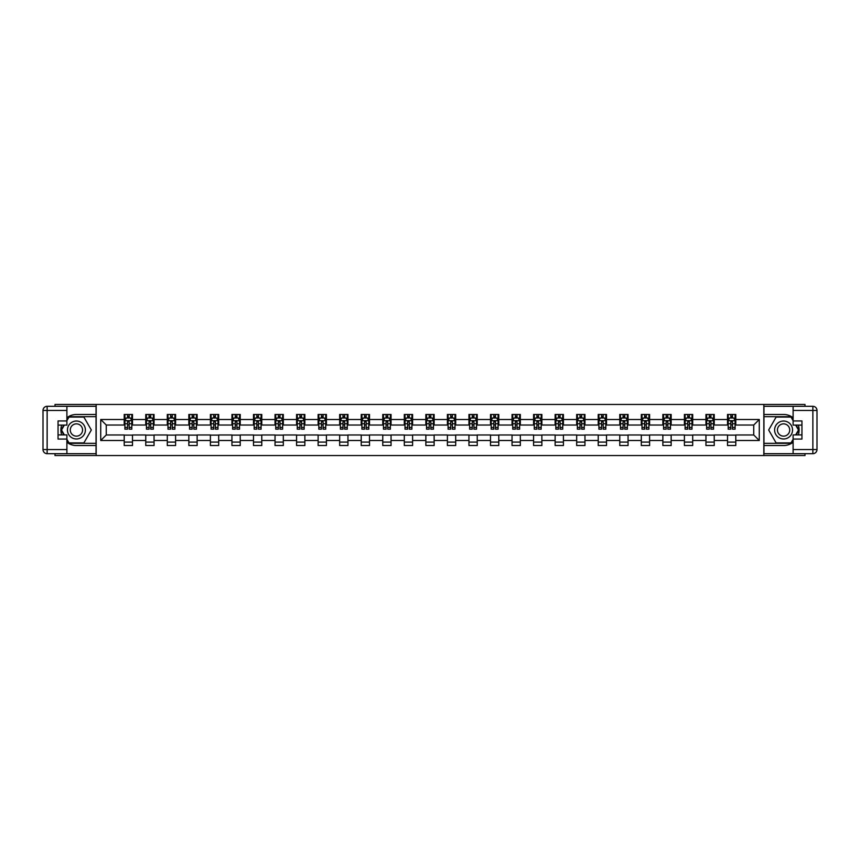 <?xml version="1.0" encoding="UTF-8"?>
<svg xmlns="http://www.w3.org/2000/svg" width="860" height="860" viewBox="0 0 860 860"><rect width="100%" height="100%" fill="white"/><g stroke="black" fill="none" stroke-linecap="round" stroke-linejoin="round"><path stroke-width="1.29" d="M55.018 453.682L55.018 455.553L804.981 455.553L804.981 453.682M804.981 406.318L804.981 404.447L763.83 404.447L763.83 455.553M763.83 404.447L55.018 404.447L55.018 406.318M96.169 455.553L96.169 404.447M735.784 419.508L735.784 414.466L727.506 414.466L727.506 419.508L714.241 419.508L714.241 414.466L705.952 414.466L705.952 419.508L692.698 419.508L692.698 414.466L684.409 414.466L684.409 419.508L671.155 419.508L671.155 414.466L662.866 414.466L662.866 419.508L649.601 419.508L649.601 414.466L641.313 414.466L641.313 419.508L628.058 419.508L628.058 414.466L619.77 414.466L619.77 419.508L606.515 419.508L606.515 414.466L598.227 414.466L598.227 419.508L584.961 419.508L584.961 414.466L576.684 414.466L576.684 419.508L563.418 419.508L563.418 414.466L555.13 414.466L555.13 419.508L541.875 419.508L541.875 414.466L533.587 414.466L533.587 419.508L520.332 419.508L520.332 414.466L512.044 414.466L512.044 419.508L498.779 419.508L498.779 414.466L490.49 414.466L490.49 419.508L477.236 419.508L477.236 414.466L468.947 414.466L468.947 419.508L455.692 419.508L455.692 414.466L447.404 414.466L447.404 419.508L434.139 419.508L434.139 414.466L425.861 414.466L425.861 419.508L412.596 419.508L412.596 414.466L404.308 414.466L404.308 419.508L391.053 419.508L391.053 414.466L382.764 414.466L382.764 419.508L369.51 419.508L369.51 414.466L361.221 414.466L361.221 419.508L347.956 419.508L347.956 414.466L339.668 414.466L339.668 419.508L326.413 419.508L326.413 414.466L318.125 414.466L318.125 419.508L304.87 419.508L304.87 414.466L296.582 414.466L296.582 419.508L283.316 419.508L283.316 414.466L275.039 414.466L275.039 419.508L261.773 419.508L261.773 414.466L253.485 414.466L253.485 419.508L240.23 419.508L240.23 414.466L231.942 414.466L231.942 419.508L218.687 419.508L218.687 414.466L210.399 414.466L210.399 419.508L197.133 419.508L197.133 414.466L188.845 414.466L188.845 419.508L175.59 419.508L175.59 414.466L167.302 414.466L167.302 419.508L154.048 419.508L154.048 414.466L145.759 414.466L145.759 419.508L132.494 419.508L132.494 414.466L124.216 414.466L124.216 419.508L100.727 419.508L100.727 440.492L106.253 434.977L124.216 434.977L124.216 445.534L132.494 445.534L132.494 434.977L145.759 434.977L145.759 445.534L154.048 445.534L154.048 434.977L167.302 434.977L167.302 445.534L175.59 445.534L175.59 434.977L188.845 434.977L188.845 445.534L197.133 445.534L197.133 434.977L210.399 434.977L210.399 445.534L218.687 445.534L218.687 434.977L231.942 434.977L231.942 445.534L240.23 445.534L240.23 434.977L253.485 434.977L253.485 445.534L261.773 445.534L261.773 434.977L275.039 434.977L275.039 445.534L283.316 445.534L283.316 434.977L296.582 434.977L296.582 445.534L304.87 445.534L304.87 434.977L318.125 434.977L318.125 445.534L326.413 445.534L326.413 434.977L339.668 434.977L339.668 445.534L347.956 445.534L347.956 434.977L361.221 434.977L361.221 445.534L369.51 445.534L369.51 434.977L382.764 434.977L382.764 445.534L391.053 445.534L391.053 434.977L404.308 434.977L404.308 445.534L412.596 445.534L412.596 434.977L425.861 434.977L425.861 445.534L434.139 445.534L434.139 434.977L447.404 434.977L447.404 445.534L455.692 445.534L455.692 434.977L468.947 434.977L468.947 445.534L477.236 445.534L477.236 434.977L490.49 434.977L490.49 445.534L498.779 445.534L498.779 434.977L512.044 434.977L512.044 445.534L520.332 445.534L520.332 434.977L533.587 434.977L533.587 445.534L541.875 445.534L541.875 434.977L555.13 434.977L555.13 445.534L563.418 445.534L563.418 434.977L576.684 434.977L576.684 445.534L584.961 445.534L584.961 434.977L598.227 434.977L598.227 445.534L606.515 445.534L606.515 434.977L619.77 434.977L619.77 445.534L628.058 445.534L628.058 434.977L641.313 434.977L641.313 445.534L649.601 445.534L649.601 434.977L662.866 434.977L662.866 445.534L671.155 445.534L671.155 434.977L684.409 434.977L684.409 445.534L692.698 445.534L692.698 434.977L705.952 434.977L705.952 445.534L714.241 445.534L714.241 434.977L727.506 434.977L727.506 445.534L735.784 445.534L735.784 434.977L753.747 434.977L753.747 425.023L735.784 425.023L735.784 419.508L759.272 419.508L759.272 440.492L735.784 440.492M727.506 440.492L714.241 440.492M705.952 440.492L692.698 440.492M684.409 440.492L671.155 440.492M662.866 440.492L649.601 440.492M641.313 440.492L628.058 440.492M619.77 440.492L606.515 440.492M598.227 440.492L584.961 440.492M576.684 440.492L563.418 440.492M555.13 440.492L541.875 440.492M533.587 440.492L520.332 440.492M512.044 440.492L498.779 440.492M490.49 440.492L477.236 440.492M468.947 440.492L455.692 440.492M447.404 440.492L434.139 440.492M425.861 440.492L412.596 440.492M404.308 440.492L391.053 440.492M382.764 440.492L369.51 440.492M361.221 440.492L347.956 440.492M339.668 440.492L326.413 440.492M318.125 440.492L304.87 440.492M296.582 440.492L283.316 440.492M275.039 440.492L261.773 440.492M253.485 440.492L240.23 440.492M231.942 440.492L218.687 440.492M210.399 440.492L197.133 440.492M188.845 440.492L175.59 440.492M167.302 440.492L154.048 440.492M145.759 440.492L132.494 440.492M124.216 440.492L100.727 440.492M727.506 419.508L727.506 425.023L714.241 425.023L714.241 419.508M705.952 419.508L705.952 425.023L692.698 425.023L692.698 419.508M684.409 419.508L684.409 425.023L671.155 425.023L671.155 419.508M662.866 419.508L662.866 425.023L649.601 425.023L649.601 419.508M641.313 419.508L641.313 425.023L628.058 425.023L628.058 419.508M619.77 419.508L619.77 425.023L606.515 425.023L606.515 419.508M598.227 419.508L598.227 425.023L584.961 425.023L584.961 419.508M576.684 419.508L576.684 425.023L563.418 425.023L563.418 419.508M555.13 419.508L555.13 425.023L541.875 425.023L541.875 419.508M533.587 419.508L533.587 425.023L520.332 425.023L520.332 419.508M512.044 419.508L512.044 425.023L498.779 425.023L498.779 419.508M490.49 419.508L490.49 425.023L477.236 425.023L477.236 419.508M468.947 419.508L468.947 425.023L455.692 425.023L455.692 419.508M447.404 419.508L447.404 425.023L434.139 425.023L434.139 419.508M425.861 419.508L425.861 425.023L412.596 425.023L412.596 419.508M404.308 419.508L404.308 425.023L391.053 425.023L391.053 419.508M382.764 419.508L382.764 425.023L369.51 425.023L369.51 419.508M361.221 419.508L361.221 425.023L347.956 425.023L347.956 419.508M339.668 419.508L339.668 425.023L326.413 425.023L326.413 419.508M318.125 419.508L318.125 425.023L304.87 425.023L304.87 419.508M296.582 419.508L296.582 425.023L283.316 425.023L283.316 419.508M275.039 419.508L275.039 425.023L261.773 425.023L261.773 419.508M253.485 419.508L253.485 425.023L240.23 425.023L240.23 419.508M231.942 419.508L231.942 425.023L218.687 425.023L218.687 419.508M210.399 419.508L210.399 425.023L197.133 425.023L197.133 419.508M188.845 419.508L188.845 425.023L175.59 425.023L175.59 419.508M167.302 419.508L167.302 425.023L154.048 425.023L154.048 419.508M145.759 419.508L145.759 425.023L132.494 425.023L132.494 419.508M124.216 419.508L124.216 425.023L106.253 425.023L100.727 419.508M106.253 425.023L106.253 434.977M759.272 440.492L753.747 434.977M753.747 425.023L759.272 419.508M124.216 417.917L124.904 417.917M127.527 417.917L129.183 417.917M131.806 417.917L132.494 417.917M124.216 424.894L124.904 424.894M127.527 424.894L129.183 424.894M131.806 424.894L132.494 424.894M124.216 435.106L132.494 435.106M124.216 442.083L132.494 442.083M145.759 435.106L154.048 435.106M145.759 442.083L154.048 442.083M145.759 417.917L146.447 417.917M149.07 417.917L150.726 417.917M153.359 417.917L154.048 417.917M145.759 424.894L146.447 424.894M149.07 424.894L150.726 424.894M153.359 424.894L154.048 424.894M167.302 435.106L175.59 435.106M167.302 442.083L175.59 442.083M167.302 417.917L167.99 417.917M170.624 417.917L172.279 417.917M174.902 417.917L175.59 417.917M167.302 424.894L167.99 424.894M170.624 424.894L172.279 424.894M174.902 424.894L175.59 424.894M188.845 435.106L197.133 435.106M188.845 442.083L197.133 442.083M188.845 417.917L189.544 417.917M192.167 417.917L193.822 417.917M196.446 417.917L197.133 417.917M188.845 424.894L189.544 424.894M192.167 424.894L193.822 424.894M196.446 424.894L197.133 424.894M210.399 435.106L218.687 435.106M210.399 442.083L218.687 442.083M210.399 417.917L211.087 417.917M213.71 417.917L215.365 417.917M217.988 417.917L218.687 417.917M210.399 424.894L211.087 424.894M213.71 424.894L215.365 424.894M217.988 424.894L218.687 424.894M231.942 435.106L240.23 435.106M231.942 442.083L240.23 442.083M231.942 417.917L232.63 417.917M235.253 417.917L236.919 417.917M239.542 417.917L240.23 417.917M231.942 424.894L232.63 424.894M235.253 424.894L236.919 424.894M239.542 424.894L240.23 424.894M253.485 435.106L261.773 435.106M253.485 442.083L261.773 442.083M253.485 417.917L254.184 417.917M256.807 417.917L258.462 417.917M261.085 417.917L261.773 417.917M253.485 424.894L254.184 424.894M256.807 424.894L258.462 424.894M261.085 424.894L261.773 424.894M275.039 435.106L283.316 435.106M275.039 442.083L283.316 442.083M275.039 417.917L275.727 417.917M278.35 417.917L280.005 417.917M282.628 417.917L283.316 417.917M275.039 424.894L275.727 424.894M278.35 424.894L280.005 424.894M282.628 424.894L283.316 424.894M296.582 435.106L304.87 435.106M296.582 442.083L304.87 442.083M296.582 417.917L297.27 417.917M299.893 417.917L301.548 417.917M304.182 417.917L304.87 417.917M296.582 424.894L297.27 424.894M299.893 424.894L301.548 424.894M304.182 424.894L304.87 424.894M318.125 435.106L326.413 435.106M318.125 442.083L326.413 442.083M318.125 417.917L318.813 417.917M321.436 417.917L323.102 417.917M325.725 417.917L326.413 417.917M318.125 424.894L318.813 424.894M321.436 424.894L323.102 424.894M325.725 424.894L326.413 424.894M339.668 435.106L347.956 435.106M339.668 442.083L347.956 442.083M339.668 417.917L340.366 417.917M342.989 417.917L344.645 417.917M347.268 417.917L347.956 417.917M339.668 424.894L340.366 424.894M342.989 424.894L344.645 424.894M347.268 424.894L347.956 424.894M361.221 435.106L369.51 435.106M361.221 442.083L369.51 442.083M361.221 417.917L361.91 417.917M364.533 417.917L366.188 417.917M368.811 417.917L369.51 417.917M361.221 424.894L361.91 424.894M364.533 424.894L366.188 424.894M368.811 424.894L369.51 424.894M382.764 435.106L391.053 435.106M382.764 442.083L391.053 442.083M382.764 417.917L383.452 417.917M386.075 417.917L387.742 417.917M390.365 417.917L391.053 417.917M382.764 424.894L383.452 424.894M386.075 424.894L387.742 424.894M390.365 424.894L391.053 424.894M404.308 435.106L412.596 435.106M404.308 442.083L412.596 442.083M404.308 417.917L405.006 417.917M407.629 417.917L409.285 417.917M411.908 417.917L412.596 417.917M404.308 424.894L405.006 424.894M407.629 424.894L409.285 424.894M411.908 424.894L412.596 424.894M425.861 435.106L434.139 435.106M425.861 442.083L434.139 442.083M425.861 417.917L426.549 417.917M429.172 417.917L430.828 417.917M433.451 417.917L434.139 417.917M425.861 424.894L426.549 424.894M429.172 424.894L430.828 424.894M433.451 424.894L434.139 424.894M447.404 435.106L455.692 435.106M447.404 442.083L455.692 442.083M447.404 417.917L448.092 417.917M450.715 417.917L452.371 417.917M454.994 417.917L455.692 417.917M447.404 424.894L448.092 424.894M450.715 424.894L452.371 424.894M454.994 424.894L455.692 424.894M468.947 435.106L477.236 435.106M468.947 442.083L477.236 442.083M468.947 417.917L469.635 417.917M472.258 417.917L473.925 417.917M476.548 417.917L477.236 417.917M468.947 424.894L469.635 424.894M472.258 424.894L473.925 424.894M476.548 424.894L477.236 424.894M490.49 435.106L498.779 435.106M490.49 442.083L498.779 442.083M490.49 417.917L491.189 417.917M493.812 417.917L495.467 417.917M498.09 417.917L498.779 417.917M490.49 424.894L491.189 424.894M493.812 424.894L495.467 424.894M498.09 424.894L498.779 424.894M512.044 435.106L520.332 435.106M512.044 442.083L520.332 442.083M512.044 417.917L512.732 417.917M515.355 417.917L517.01 417.917M519.634 417.917L520.332 417.917M512.044 424.894L512.732 424.894M515.355 424.894L517.01 424.894M519.634 424.894L520.332 424.894M533.587 435.106L541.875 435.106M533.587 442.083L541.875 442.083M533.587 417.917L534.275 417.917M536.898 417.917L538.564 417.917M541.187 417.917L541.875 417.917M533.587 424.894L534.275 424.894M536.898 424.894L538.564 424.894M541.187 424.894L541.875 424.894M555.13 435.106L563.418 435.106M555.13 442.083L563.418 442.083M555.13 417.917L555.818 417.917M558.452 417.917L560.107 417.917M562.73 417.917L563.418 417.917M555.13 424.894L555.818 424.894M558.452 424.894L560.107 424.894M562.73 424.894L563.418 424.894M576.684 435.106L584.961 435.106M576.684 442.083L584.961 442.083M576.684 417.917L577.372 417.917M579.995 417.917L581.65 417.917M584.273 417.917L584.961 417.917M576.684 424.894L577.372 424.894M579.995 424.894L581.65 424.894M584.273 424.894L584.961 424.894M598.227 435.106L606.515 435.106M598.227 442.083L606.515 442.083M598.227 417.917L598.915 417.917M601.538 417.917L603.193 417.917M605.816 417.917L606.515 417.917M598.227 424.894L598.915 424.894M601.538 424.894L603.193 424.894M605.816 424.894L606.515 424.894M619.77 435.106L628.058 435.106M619.77 442.083L628.058 442.083M619.77 417.917L620.458 417.917M623.081 417.917L624.747 417.917M627.37 417.917L628.058 417.917M619.77 424.894L620.458 424.894M623.081 424.894L624.747 424.894M627.37 424.894L628.058 424.894M641.313 435.106L649.601 435.106M641.313 442.083L649.601 442.083M641.313 417.917L642.011 417.917M644.634 417.917L646.29 417.917M648.913 417.917L649.601 417.917M641.313 424.894L642.011 424.894M644.634 424.894L646.29 424.894M648.913 424.894L649.601 424.894M662.866 435.106L671.155 435.106M662.866 442.083L671.155 442.083M662.866 417.917L663.554 417.917M666.178 417.917L667.833 417.917M670.456 417.917L671.155 417.917M662.866 424.894L663.554 424.894M666.178 424.894L667.833 424.894M670.456 424.894L671.155 424.894M684.409 435.106L692.698 435.106M684.409 442.083L692.698 442.083M684.409 417.917L685.097 417.917M687.721 417.917L689.376 417.917M692.01 417.917L692.698 417.917M684.409 424.894L685.097 424.894M687.721 424.894L689.376 424.894M692.01 424.894L692.698 424.894M705.952 435.106L714.241 435.106M705.952 442.083L714.241 442.083M705.952 417.917L706.64 417.917M709.274 417.917L710.93 417.917M713.553 417.917L714.241 417.917M705.952 424.894L706.64 424.894M709.274 424.894L710.93 424.894M713.553 424.894L714.241 424.894M727.506 435.106L735.784 435.106M727.506 442.083L735.784 442.083M727.506 417.917L728.194 417.917M730.817 417.917L732.473 417.917M735.096 417.917L735.784 417.917M727.506 424.894L728.194 424.894M730.817 424.894L732.473 424.894M735.096 424.894L735.784 424.894M129.183 416.262L127.527 416.262M131.806 427.441L129.183 427.441L129.183 429.172L131.806 429.172L131.806 420.744L130.43 417.981L126.28 417.981L124.904 420.744L124.904 429.172L127.527 429.172L127.527 427.441L124.904 427.441M124.904 420.744L124.904 414.466M131.806 420.744L131.806 414.466M127.527 417.981L127.527 414.466M129.183 414.466L129.183 417.981M129.183 427.441L129.183 421.787L127.527 421.787L127.527 427.441M80.915 422.228A8.976 8.976 0 0 0 68.65 425.506A8.976 8.976 0 0 0 71.939 437.772A8.976 8.976 0 0 0 84.194 434.493A8.976 8.976 0 0 0 80.915 422.228M79.496 424.679A6.149 6.149 0 0 0 71.1 426.925A6.149 6.149 0 0 0 73.347 435.321A6.149 6.149 0 0 0 81.743 433.075A6.149 6.149 0 0 0 79.496 424.679M66.897 420.68L68.972 417.089L83.882 417.089L91.332 430L83.882 442.911L68.972 442.911L66.897 439.32M64.339 434.902L61.511 430L64.339 425.098M788.061 422.228A8.976 8.976 0 0 0 775.806 425.506A8.976 8.976 0 0 0 779.085 437.772A8.976 8.976 0 0 0 791.35 434.493A8.976 8.976 0 0 0 788.061 422.228M786.653 424.679A6.149 6.149 0 0 0 778.257 426.925A6.149 6.149 0 0 0 780.504 435.321A6.149 6.149 0 0 0 788.899 433.075A6.149 6.149 0 0 0 786.653 424.679M793.103 439.32L791.028 442.911L776.118 442.911L768.668 430L776.118 417.089L791.028 417.089L793.103 420.68M795.661 425.098L798.488 430L795.661 434.902M66.897 442.276A15.534 15.534 0 0 0 76.422 445.534L96.04 445.534L96.04 453.682L47.139 453.682A4.139 4.139 0 0 1 43 449.543L43 410.456A4.139 4.139 0 0 1 47.139 406.318L66.897 406.318L66.897 425.098L58.05 425.098M66.897 406.318L96.04 406.318L96.04 414.466L76.422 414.466A15.534 15.534 0 0 0 66.897 417.723M61.684 425.098A15.534 15.534 0 0 0 61.684 434.902M96.04 445.534L96.04 414.466M58.05 434.902L66.897 434.902L66.897 453.682M66.897 420.948L58.05 420.948L58.05 439.051L66.897 439.051M96.04 416.67L68.725 416.67L66.897 419.852M66.897 440.148L68.725 443.33L96.04 443.33M63.866 425.098L61.038 430L63.866 434.902M793.103 417.723A15.534 15.534 0 0 0 783.578 414.466L763.959 414.466L763.959 406.318L812.861 406.318A4.139 4.139 0 0 1 817 410.456L817 449.543A4.139 4.139 0 0 1 812.861 453.682L793.103 453.682L793.103 434.902L801.95 434.902M793.103 453.682L763.959 453.682L763.959 445.534L783.578 445.534A15.534 15.534 0 0 0 793.103 442.276M798.317 434.902A15.534 15.534 0 0 0 798.317 425.098M763.959 414.466L763.959 445.534M801.95 425.098L793.103 425.098L793.103 406.318M793.103 439.051L801.95 439.051L801.95 420.948L793.103 420.948M763.959 443.33L791.275 443.33L793.103 440.148M793.103 419.852L791.275 416.67L763.959 416.67M796.134 434.902L798.962 430L796.134 425.098M150.726 416.262L149.07 416.262M153.359 427.441L150.726 427.441L150.726 429.172L153.359 429.172L153.359 420.744L151.973 417.981L147.834 417.981L146.447 420.744L146.447 429.172L149.07 429.172L149.07 427.441L146.447 427.441M146.447 420.744L146.447 414.466M153.359 420.744L153.359 414.466M149.07 417.981L149.07 414.466M150.726 414.466L150.726 417.981M150.726 427.441L150.726 421.787L149.07 421.787L149.07 427.441M172.279 416.262L170.624 416.262M174.902 427.441L172.279 427.441L172.279 429.172L174.902 429.172L174.902 420.744L173.516 417.981L169.377 417.981L167.99 420.744L167.99 429.172L170.624 429.172L170.624 427.441L167.99 427.441M167.99 420.744L167.99 414.466M174.902 420.744L174.902 414.466M170.624 417.981L170.624 414.466M172.279 414.466L172.279 417.981M172.279 427.441L172.279 421.787L170.624 421.787L170.624 427.441M193.822 416.262L192.167 416.262M196.446 427.441L193.822 427.441L193.822 429.172L196.446 429.172L196.446 420.744L195.07 417.981L190.92 417.981L189.544 420.744L189.544 429.172L192.167 429.172L192.167 427.441L189.544 427.441M189.544 420.744L189.544 414.466M196.446 420.744L196.446 414.466M192.167 417.981L192.167 414.466M193.822 414.466L193.822 417.981M193.822 427.441L193.822 421.787L192.167 421.787L192.167 427.441M215.365 416.262L213.71 416.262M217.988 427.441L215.365 427.441L215.365 429.172L217.988 429.172L217.988 420.744L216.612 417.981L212.463 417.981L211.087 420.744L211.087 429.172L213.71 429.172L213.71 427.441L211.087 427.441M211.087 420.744L211.087 414.466M217.988 420.744L217.988 414.466M213.71 417.981L213.71 414.466M215.365 414.466L215.365 417.981M215.365 427.441L215.365 421.787L213.71 421.787L213.71 427.441M236.919 416.262L235.253 416.262M239.542 427.441L236.919 427.441L236.919 429.172L239.542 429.172L239.542 420.744L238.155 417.981L234.017 417.981L232.63 420.744L232.63 429.172L235.253 429.172L235.253 427.441L232.63 427.441M232.63 420.744L232.63 414.466M239.542 420.744L239.542 414.466M235.253 417.981L235.253 414.466M236.919 414.466L236.919 417.981M236.919 427.441L236.919 421.787L235.253 421.787L235.253 427.441M258.462 416.262L256.807 416.262M261.085 427.441L258.462 427.441L258.462 429.172L261.085 429.172L261.085 420.744L259.699 417.981L255.56 417.981L254.184 420.744L254.184 429.172L256.807 429.172L256.807 427.441L254.184 427.441M254.184 420.744L254.184 414.466M261.085 420.744L261.085 414.466M256.807 417.981L256.807 414.466M258.462 414.466L258.462 417.981M258.462 427.441L258.462 421.787L256.807 421.787L256.807 427.441M280.005 416.262L278.35 416.262M282.628 427.441L280.005 427.441L280.005 429.172L282.628 429.172L282.628 420.744L281.252 417.981L277.103 417.981L275.727 420.744L275.727 429.172L278.35 429.172L278.35 427.441L275.727 427.441M275.727 420.744L275.727 414.466M282.628 420.744L282.628 414.466M278.35 417.981L278.35 414.466M280.005 414.466L280.005 417.981M280.005 427.441L280.005 421.787L278.35 421.787L278.35 427.441M301.548 416.262L299.893 416.262M304.182 427.441L301.548 427.441L301.548 429.172L304.182 429.172L304.182 420.744L302.795 417.981L298.656 417.981L297.27 420.744L297.27 429.172L299.893 429.172L299.893 427.441L297.27 427.441M297.27 420.744L297.27 414.466M304.182 420.744L304.182 414.466M299.893 417.981L299.893 414.466M301.548 414.466L301.548 417.981M301.548 427.441L301.548 421.787L299.893 421.787L299.893 427.441M323.102 416.262L321.436 416.262M325.725 427.441L323.102 427.441L323.102 429.172L325.725 429.172L325.725 420.744L324.338 417.981L320.2 417.981L318.813 420.744L318.813 429.172L321.436 429.172L321.436 427.441L318.813 427.441M318.813 420.744L318.813 414.466M325.725 420.744L325.725 414.466M321.436 417.981L321.436 414.466M323.102 414.466L323.102 417.981M323.102 427.441L323.102 421.787L321.436 421.787L321.436 427.441M344.645 416.262L342.989 416.262M347.268 427.441L344.645 427.441L344.645 429.172L347.268 429.172L347.268 420.744L345.892 417.981L341.742 417.981L340.366 420.744L340.366 429.172L342.989 429.172L342.989 427.441L340.366 427.441M340.366 420.744L340.366 414.466M347.268 420.744L347.268 414.466M342.989 417.981L342.989 414.466M344.645 414.466L344.645 417.981M344.645 427.441L344.645 421.787L342.989 421.787L342.989 427.441M366.188 416.262L364.533 416.262M368.811 427.441L366.188 427.441L366.188 429.172L368.811 429.172L368.811 420.744L367.435 417.981L363.285 417.981L361.91 420.744L361.91 429.172L364.533 429.172L364.533 427.441L361.91 427.441M361.91 420.744L361.91 414.466M368.811 420.744L368.811 414.466M364.533 417.981L364.533 414.466M366.188 414.466L366.188 417.981M366.188 427.441L366.188 421.787L364.533 421.787L364.533 427.441M387.742 416.262L386.075 416.262M390.365 427.441L387.742 427.441L387.742 429.172L390.365 429.172L390.365 420.744L388.978 417.981L384.839 417.981L383.452 420.744L383.452 429.172L386.075 429.172L386.075 427.441L383.452 427.441M383.452 420.744L383.452 414.466M390.365 420.744L390.365 414.466M386.075 417.981L386.075 414.466M387.742 414.466L387.742 417.981M387.742 427.441L387.742 421.787L386.075 421.787L386.075 427.441M409.285 416.262L407.629 416.262M411.908 427.441L409.285 427.441L409.285 429.172L411.908 429.172L411.908 420.744L410.521 417.981L406.382 417.981L405.006 420.744L405.006 429.172L407.629 429.172L407.629 427.441L405.006 427.441M405.006 420.744L405.006 414.466M411.908 420.744L411.908 414.466M407.629 417.981L407.629 414.466M409.285 414.466L409.285 417.981M409.285 427.441L409.285 421.787L407.629 421.787L407.629 427.441M430.828 416.262L429.172 416.262M433.451 427.441L430.828 427.441L430.828 429.172L433.451 429.172L433.451 420.744L432.075 417.981L427.925 417.981L426.549 420.744L426.549 429.172L429.172 429.172L429.172 427.441L426.549 427.441M426.549 420.744L426.549 414.466M433.451 420.744L433.451 414.466M429.172 417.981L429.172 414.466M430.828 414.466L430.828 417.981M430.828 427.441L430.828 421.787L429.172 421.787L429.172 427.441M452.371 416.262L450.715 416.262M454.994 427.441L452.371 427.441L452.371 429.172L454.994 429.172L454.994 420.744L453.618 417.981L449.479 417.981L448.092 420.744L448.092 429.172L450.715 429.172L450.715 427.441L448.092 427.441M448.092 420.744L448.092 414.466M454.994 420.744L454.994 414.466M450.715 417.981L450.715 414.466M452.371 414.466L452.371 417.981M452.371 427.441L452.371 421.787L450.715 421.787L450.715 427.441M473.925 416.262L472.258 416.262M476.548 427.441L473.925 427.441L473.925 429.172L476.548 429.172L476.548 420.744L475.161 417.981L471.022 417.981L469.635 420.744L469.635 429.172L472.258 429.172L472.258 427.441L469.635 427.441M469.635 420.744L469.635 414.466M476.548 420.744L476.548 414.466M472.258 417.981L472.258 414.466M473.925 414.466L473.925 417.981M473.925 427.441L473.925 421.787L472.258 421.787L472.258 427.441M495.467 416.262L493.812 416.262M498.09 427.441L495.467 427.441L495.467 429.172L498.09 429.172L498.09 420.744L496.714 417.981L492.565 417.981L491.189 420.744L491.189 429.172L493.812 429.172L493.812 427.441L491.189 427.441M491.189 420.744L491.189 414.466M498.09 420.744L498.09 414.466M493.812 417.981L493.812 414.466M495.467 414.466L495.467 417.981M495.467 427.441L495.467 421.787L493.812 421.787L493.812 427.441M517.01 416.262L515.355 416.262M519.634 427.441L517.01 427.441L517.01 429.172L519.634 429.172L519.634 420.744L518.258 417.981L514.108 417.981L512.732 420.744L512.732 429.172L515.355 429.172L515.355 427.441L512.732 427.441M512.732 420.744L512.732 414.466M519.634 420.744L519.634 414.466M515.355 417.981L515.355 414.466M517.01 414.466L517.01 417.981M517.01 427.441L517.01 421.787L515.355 421.787L515.355 427.441M538.564 416.262L536.898 416.262M541.187 427.441L538.564 427.441L538.564 429.172L541.187 429.172L541.187 420.744L539.8 417.981L535.662 417.981L534.275 420.744L534.275 429.172L536.898 429.172L536.898 427.441L534.275 427.441M534.275 420.744L534.275 414.466M541.187 420.744L541.187 414.466M536.898 417.981L536.898 414.466M538.564 414.466L538.564 417.981M538.564 427.441L538.564 421.787L536.898 421.787L536.898 427.441M560.107 416.262L558.452 416.262M562.73 427.441L560.107 427.441L560.107 429.172L562.73 429.172L562.73 420.744L561.343 417.981L557.205 417.981L555.818 420.744L555.818 429.172L558.452 429.172L558.452 427.441L555.818 427.441M555.818 420.744L555.818 414.466M562.73 420.744L562.73 414.466M558.452 417.981L558.452 414.466M560.107 414.466L560.107 417.981M560.107 427.441L560.107 421.787L558.452 421.787L558.452 427.441M581.65 416.262L579.995 416.262M584.273 427.441L581.65 427.441L581.65 429.172L584.273 429.172L584.273 420.744L582.897 417.981L578.748 417.981L577.372 420.744L577.372 429.172L579.995 429.172L579.995 427.441L577.372 427.441M577.372 420.744L577.372 414.466M584.273 420.744L584.273 414.466M579.995 417.981L579.995 414.466M581.65 414.466L581.65 417.981M581.65 427.441L581.65 421.787L579.995 421.787L579.995 427.441M603.193 416.262L601.538 416.262M605.816 427.441L603.193 427.441L603.193 429.172L605.816 429.172L605.816 420.744L604.44 417.981L600.301 417.981L598.915 420.744L598.915 429.172L601.538 429.172L601.538 427.441L598.915 427.441M598.915 420.744L598.915 414.466M605.816 420.744L605.816 414.466M601.538 417.981L601.538 414.466M603.193 414.466L603.193 417.981M603.193 427.441L603.193 421.787L601.538 421.787L601.538 427.441M624.747 416.262L623.081 416.262M627.37 427.441L624.747 427.441L624.747 429.172L627.37 429.172L627.37 420.744L625.983 417.981L621.845 417.981L620.458 420.744L620.458 429.172L623.081 429.172L623.081 427.441L620.458 427.441M620.458 420.744L620.458 414.466M627.37 420.744L627.37 414.466M623.081 417.981L623.081 414.466M624.747 414.466L624.747 417.981M624.747 427.441L624.747 421.787L623.081 421.787L623.081 427.441M646.29 416.262L644.634 416.262M648.913 427.441L646.29 427.441L646.29 429.172L648.913 429.172L648.913 420.744L647.537 417.981L643.387 417.981L642.011 420.744L642.011 429.172L644.634 429.172L644.634 427.441L642.011 427.441M642.011 420.744L642.011 414.466M648.913 420.744L648.913 414.466M644.634 417.981L644.634 414.466M646.29 414.466L646.29 417.981M646.29 427.441L646.29 421.787L644.634 421.787L644.634 427.441M667.833 416.262L666.178 416.262M670.456 427.441L667.833 427.441L667.833 429.172L670.456 429.172L670.456 420.744L669.08 417.981L664.93 417.981L663.554 420.744L663.554 429.172L666.178 429.172L666.178 427.441L663.554 427.441M663.554 420.744L663.554 414.466M670.456 420.744L670.456 414.466M666.178 417.981L666.178 414.466M667.833 414.466L667.833 417.981M667.833 427.441L667.833 421.787L666.178 421.787L666.178 427.441M689.376 416.262L687.721 416.262M692.01 427.441L689.376 427.441L689.376 429.172L692.01 429.172L692.01 420.744L690.623 417.981L686.484 417.981L685.097 420.744L685.097 429.172L687.721 429.172L687.721 427.441L685.097 427.441M685.097 420.744L685.097 414.466M692.01 420.744L692.01 414.466M687.721 417.981L687.721 414.466M689.376 414.466L689.376 417.981M689.376 427.441L689.376 421.787L687.721 421.787L687.721 427.441M710.93 416.262L709.274 416.262M713.553 427.441L710.93 427.441L710.93 429.172L713.553 429.172L713.553 420.744L712.166 417.981L708.027 417.981L706.64 420.744L706.64 429.172L709.274 429.172L709.274 427.441L706.64 427.441M706.64 420.744L706.64 414.466M713.553 420.744L713.553 414.466M709.274 417.981L709.274 414.466M710.93 414.466L710.93 417.981M710.93 427.441L710.93 421.787L709.274 421.787L709.274 427.441M732.473 416.262L730.817 416.262M735.096 427.441L732.473 427.441L732.473 429.172L735.096 429.172L735.096 420.744L733.72 417.981L729.57 417.981L728.194 420.744L728.194 429.172L730.817 429.172L730.817 427.441L728.194 427.441M728.194 420.744L728.194 414.466M735.096 420.744L735.096 414.466M730.817 417.981L730.817 414.466M732.473 414.466L732.473 417.981M732.473 427.441L732.473 421.787L730.817 421.787L730.817 427.441M131.773 420.68L124.936 420.68M124.904 418.154L126.205 418.154M130.505 418.154L131.806 418.154M127.527 423.733L124.904 423.733M131.806 423.733L129.183 423.733M129.183 417.132L127.527 417.132M66.897 410.456L47.139 410.456L47.139 449.543L66.897 449.543M43 410.456L47.139 410.456L47.139 406.318M47.139 453.682L47.139 449.543L43 449.543M793.103 449.543L812.861 449.543L812.861 410.456L793.103 410.456M817 449.543L812.861 449.543L812.861 453.682M812.861 406.318L812.861 410.456L817 410.456M153.316 420.68L146.479 420.68M146.447 418.154L147.748 418.154M152.059 418.154L153.359 418.154M149.07 423.733L146.447 423.733M153.359 423.733L150.726 423.733M150.726 417.132L149.07 417.132M174.87 420.68L168.033 420.68M167.99 418.154L169.291 418.154M173.602 418.154L174.902 418.154M170.624 423.733L167.99 423.733M174.902 423.733L172.279 423.733M172.279 417.132L170.624 417.132M196.413 420.68L189.576 420.68M189.544 418.154L190.834 418.154M195.145 418.154L196.446 418.154M192.167 423.733L189.544 423.733M196.446 423.733L193.822 423.733M193.822 417.132L192.167 417.132M217.956 420.68L211.119 420.68M211.087 418.154L212.388 418.154M216.698 418.154L217.988 418.154M213.71 423.733L211.087 423.733M217.988 423.733L215.365 423.733M215.365 417.132L213.71 417.132M239.499 420.68L232.662 420.68M232.63 418.154L233.931 418.154M238.242 418.154L239.542 418.154M235.253 423.733L232.63 423.733M239.542 423.733L236.919 423.733M236.919 417.132L235.253 417.132M261.053 420.68L254.216 420.68M254.184 418.154L255.474 418.154M259.784 418.154L261.085 418.154M256.807 423.733L254.184 423.733M261.085 423.733L258.462 423.733M258.462 417.132L256.807 417.132M282.596 420.68L275.759 420.68M275.727 418.154L277.027 418.154M281.327 418.154L282.628 418.154M278.35 423.733L275.727 423.733M282.628 423.733L280.005 423.733M280.005 417.132L278.35 417.132M304.139 420.68L297.302 420.68M297.27 418.154L298.57 418.154M302.881 418.154L304.182 418.154M299.893 423.733L297.27 423.733M304.182 423.733L301.548 423.733M301.548 417.132L299.893 417.132M325.693 420.68L318.856 420.68M318.813 418.154L320.113 418.154M324.424 418.154L325.725 418.154M321.436 423.733L318.813 423.733M325.725 423.733L323.102 423.733M323.102 417.132L321.436 417.132M347.236 420.68L340.399 420.68M340.366 418.154L341.656 418.154M345.967 418.154L347.268 418.154M342.989 423.733L340.366 423.733M347.268 423.733L344.645 423.733M344.645 417.132L342.989 417.132M368.779 420.68L361.942 420.68M361.91 418.154L363.21 418.154M367.521 418.154L368.811 418.154M364.533 423.733L361.91 423.733M368.811 423.733L366.188 423.733M366.188 417.132L364.533 417.132M390.322 420.68L383.485 420.68M383.452 418.154L384.753 418.154M389.064 418.154L390.365 418.154M386.075 423.733L383.452 423.733M390.365 423.733L387.742 423.733M387.742 417.132L386.075 417.132M411.875 420.68L405.038 420.68M405.006 418.154L406.296 418.154M410.607 418.154L411.908 418.154M407.629 423.733L405.006 423.733M411.908 423.733L409.285 423.733M409.285 417.132L407.629 417.132M433.418 420.68L426.581 420.68M426.549 418.154L427.85 418.154M432.15 418.154L433.451 418.154M429.172 423.733L426.549 423.733M433.451 423.733L430.828 423.733M430.828 417.132L429.172 417.132M454.962 420.68L448.125 420.68M448.092 418.154L449.393 418.154M453.704 418.154L454.994 418.154M450.715 423.733L448.092 423.733M454.994 423.733L452.371 423.733M452.371 417.132L450.715 417.132M476.515 420.68L469.678 420.68M469.635 418.154L470.936 418.154M475.247 418.154L476.548 418.154M472.258 423.733L469.635 423.733M476.548 423.733L473.925 423.733M473.925 417.132L472.258 417.132M498.058 420.68L491.221 420.68M491.189 418.154L492.479 418.154M496.79 418.154L498.09 418.154M493.812 423.733L491.189 423.733M498.09 423.733L495.467 423.733M495.467 417.132L493.812 417.132M519.601 420.68L512.764 420.68M512.732 418.154L514.033 418.154M518.343 418.154L519.634 418.154M515.355 423.733L512.732 423.733M519.634 423.733L517.01 423.733M517.01 417.132L515.355 417.132M541.144 420.68L534.307 420.68M534.275 418.154L535.576 418.154M539.886 418.154L541.187 418.154M536.898 423.733L534.275 423.733M541.187 423.733L538.564 423.733M538.564 417.132L536.898 417.132M562.698 420.68L555.861 420.68M555.818 418.154L557.119 418.154M561.429 418.154L562.73 418.154M558.452 423.733L555.818 423.733M562.73 423.733L560.107 423.733M560.107 417.132L558.452 417.132M584.241 420.68L577.404 420.68M577.372 418.154L578.672 418.154M582.972 418.154L584.273 418.154M579.995 423.733L577.372 423.733M584.273 423.733L581.65 423.733M581.65 417.132L579.995 417.132M605.784 420.68L598.947 420.68M598.915 418.154L600.216 418.154M604.526 418.154L605.816 418.154M601.538 423.733L598.915 423.733M605.816 423.733L603.193 423.733M603.193 417.132L601.538 417.132M627.338 420.68L620.501 420.68M620.458 418.154L621.758 418.154M626.069 418.154L627.37 418.154M623.081 423.733L620.458 423.733M627.37 423.733L624.747 423.733M624.747 417.132L623.081 417.132M648.881 420.68L642.044 420.68M642.011 418.154L643.301 418.154M647.612 418.154L648.913 418.154M644.634 423.733L642.011 423.733M648.913 423.733L646.29 423.733M646.29 417.132L644.634 417.132M670.424 420.68L663.587 420.68M663.554 418.154L664.855 418.154M669.166 418.154L670.456 418.154M666.178 423.733L663.554 423.733M670.456 423.733L667.833 423.733M667.833 417.132L666.178 417.132M691.967 420.68L685.13 420.68M685.097 418.154L686.398 418.154M690.709 418.154L692.01 418.154M687.721 423.733L685.097 423.733M692.01 423.733L689.376 423.733M689.376 417.132L687.721 417.132M713.52 420.68L706.683 420.68M706.64 418.154L707.941 418.154M712.252 418.154L713.553 418.154M709.274 423.733L706.64 423.733M713.553 423.733L710.93 423.733M710.93 417.132L709.274 417.132M735.063 420.68L728.226 420.68M728.194 418.154L729.495 418.154M733.795 418.154L735.096 418.154M730.817 423.733L728.194 423.733M735.096 423.733L732.473 423.733M732.473 417.132L730.817 417.132"/></g></svg>
